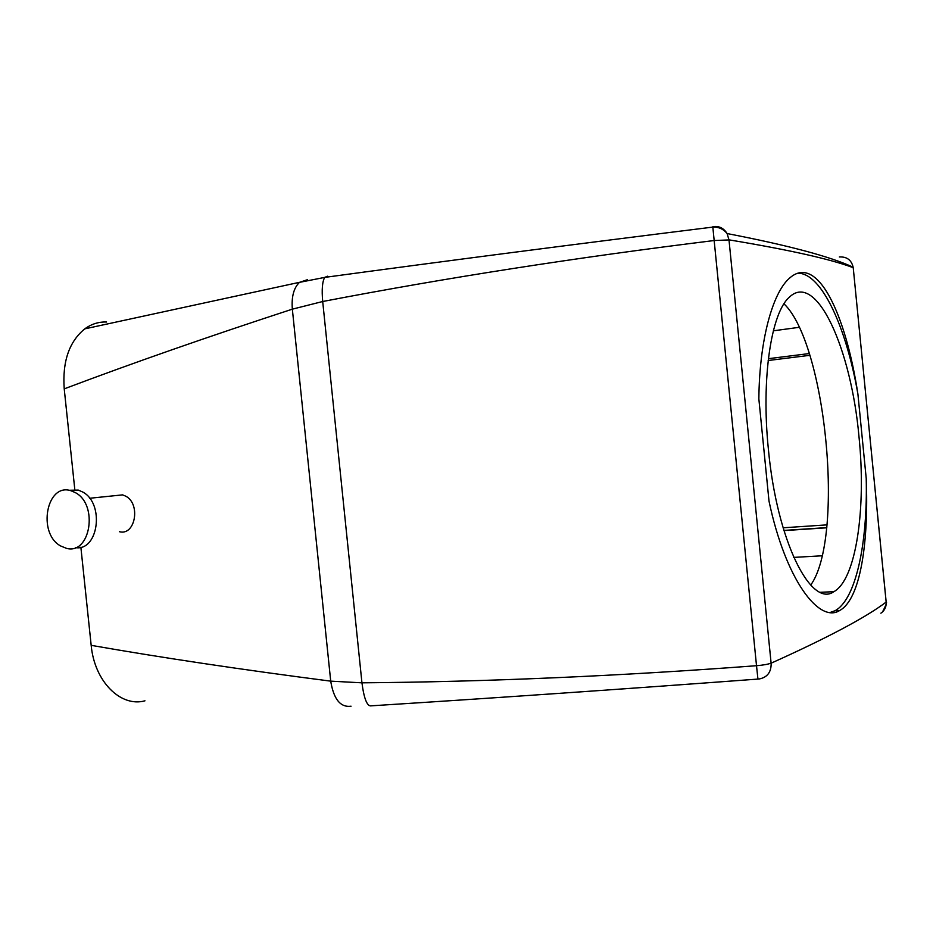 <?xml version="1.0" encoding="UTF-8"?>
<svg xmlns="http://www.w3.org/2000/svg" width="933" height="933" viewBox="0 0 933 933"><rect width="100%" height="100%" fill="white"/><g stroke="black" fill="none" stroke-linecap="round" stroke-linejoin="round"><path stroke-width="1.4" d="M144.965 700.811C120.835 707.576 94.466 681.661 91.177 645.344L80.868 547.204M74.897 490.408L64.225 388.863C62.278 361.666 69.124 341.665 84.763 328.871C91.446 324.008 98.711 321.722 106.572 322.013M810.695 585.084C827.606 561.853 831.828 500.461 825.763 439.898C819.967 380.582 804.444 323.098 783.988 303.831M351.053 706.199C340.487 707.622 333.699 699.272 330.714 681.148C242.183 669.719 162.33 657.788 91.177 645.344M307.598 279.643L299.481 282.361C293.755 287.877 291.376 296.811 292.344 309.161C208.024 336.708 131.985 363.275 64.225 388.863M114.934 495.668L122.596 494.875L125.722 496.169C141.023 503.96 135.25 536.067 119.436 531.705M783.09 527.798L827.058 524.871M768.162 360.523L809.972 355.298M858.99 436.726C851.281 349.572 816.62 270.862 789.365 297.184C771.229 312.59 761.048 378.483 768.407 449.426C776.944 541.163 811.034 608.118 833.834 591.697C856.342 579.521 866.325 507.739 858.99 436.726M886.14 601.96L853.24 267.818L886.163 601.937C884.659 603.663 889.767 597.901 882.583 611.838C885.242 609.167 886.42 605.925 886.128 602.1L886.105 601.388M882.583 611.838L880.88 613.203M757.876 679.084C621.413 689.23 492.659 698.129 371.602 705.803C367.31 706.934 364.092 699.272 361.946 682.828L330.714 681.148L292.344 309.161L322.701 301.511L361.946 682.828C487.318 681.778 618.847 676.063 756.511 665.707L757.934 679.072L759.462 678.932C767.427 677.265 771.323 672.005 771.148 663.176L771.101 663.106C768.186 664.273 763.322 665.136 756.511 665.707L714.165 240.527C576.641 257.485 446.161 277.812 322.701 301.511C321.64 289.592 322.305 281.556 324.731 277.393L299.481 282.361M327.576 276.203L324.731 277.393C446.884 260.808 576.244 244.049 712.835 227.092L714.165 240.527L729 239.933L771.101 663.106M729 239.933L727.099 233.553C723.728 228.095 718.981 225.786 712.87 226.626L712.835 227.092C718.678 226.882 723.437 229.028 727.099 233.553C788.128 245.321 830.148 256.54 853.135 267.211C851.421 259.969 846.826 256.563 839.35 256.972M797.878 273.217C821.6 272.902 846.324 327.331 857.917 394.158L866.221 478.396C867.772 542.819 855.981 599.651 835 610.73L839.607 610.555C860.424 599.429 868.798 542.714 866.221 478.396M857.917 394.158C845.776 313.908 817.086 252.528 789.085 278.559C772.746 293.079 759.404 339.6 758.856 398.939L769.002 501.114C785.528 579.568 819.057 623.699 839.607 610.555M830.043 612.503L835 610.73M68.727 490.28L78.267 490.082L82.722 492.018C104.834 503.528 98.455 551.391 75.526 547.624M60.482 545.898C37.157 533.035 46.615 482.408 71.06 490.77L75.515 492.717C98.665 504.87 90.326 555.03 66.511 548.359L60.482 545.898M793.703 557.398L822.416 555.776M768.372 358.692L809.447 353.537M783.872 530.422L826.813 527.6M773.352 330.818L799.534 327.273M886.128 602.1C865.906 617.413 827.571 637.775 771.148 663.176M729.035 239.851C789.178 249.857 830.568 259.129 853.194 267.678M299.551 282.302L84.763 328.871M783.93 530.609L826.79 527.798M820.422 592.28L833.834 591.697M89.615 498.269L122.596 494.875M71.06 490.77L78.267 490.082"/></g></svg>
